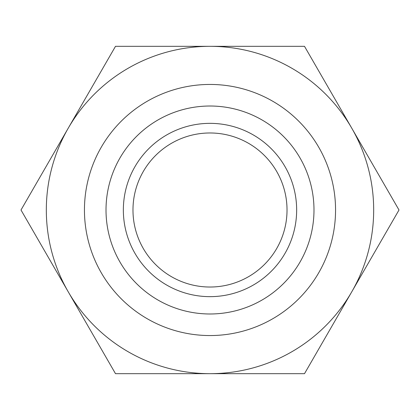 <?xml version="1.0" encoding="UTF-8"?>
<svg xmlns="http://www.w3.org/2000/svg" width="420" height="420" viewBox="0 0 420 420"><rect width="100%" height="100%" fill="white"/><g stroke="black" fill="none" stroke-linecap="round" stroke-linejoin="round"><path stroke-width="0.63" d="M210 296.651A86.651 86.651 0 0 1 123.349 210A86.651 86.651 0 0 1 210 123.349A86.651 86.651 0 0 1 296.651 210A86.651 86.651 0 0 1 210 296.651M210 132.977A77.023 77.023 0 0 0 132.977 210A77.023 77.023 0 0 0 210 287.023A77.023 77.023 0 0 0 287.023 210A77.023 77.023 0 0 0 210 132.977M210 313.987A103.987 103.987 0 0 0 313.987 210A103.987 103.987 0 0 0 210 106.013A103.987 103.987 0 0 0 106.013 210A103.987 103.987 0 0 0 210 313.987M210 84.446A125.554 125.554 0 0 1 335.554 210A125.554 125.554 0 0 1 210 335.554A125.554 125.554 0 0 1 84.446 210A125.554 125.554 0 0 1 210 84.446M351.75 128.163A163.679 163.679 0 0 1 351.75 291.837L304.5 373.679L115.5 373.679L21 210L115.5 46.321L304.5 46.321L399 210L351.75 291.837A163.679 163.679 0 0 1 68.25 291.837A163.679 163.679 0 0 1 210 46.321A163.679 163.679 0 0 1 351.75 128.163"/></g></svg>
